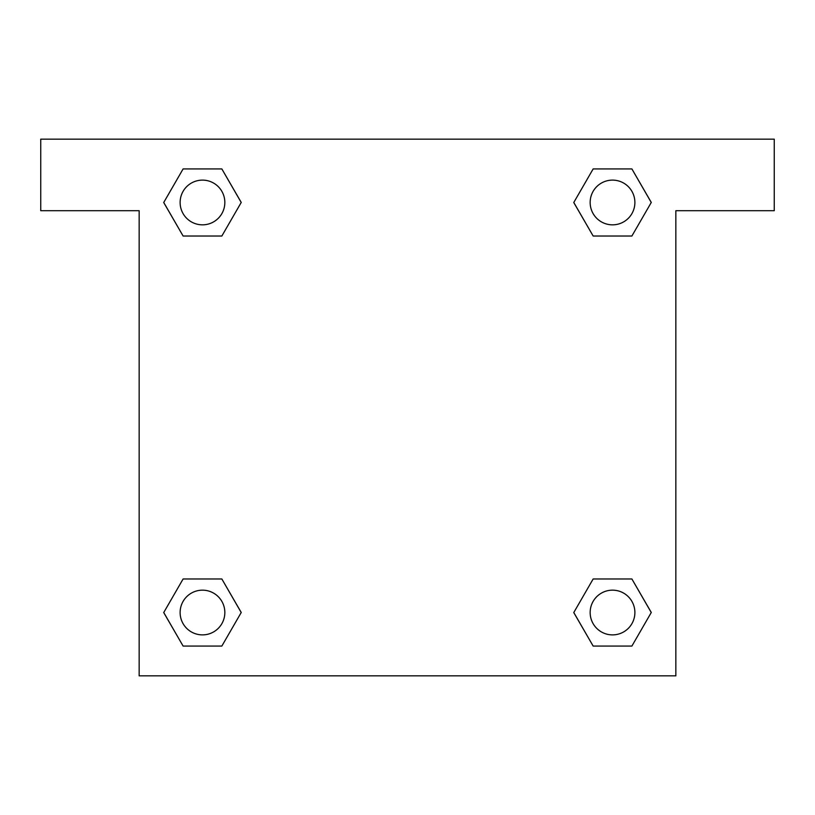 <?xml version="1.0" encoding="UTF-8"?>
<svg xmlns="http://www.w3.org/2000/svg" width="815" height="815" viewBox="0 0 815 815"><rect width="100%" height="100%" fill="white"/><g stroke="black" fill="none" stroke-linecap="round" stroke-linejoin="round"><path stroke-width="1.22" d="M774.25 139.151L40.75 139.151L40.75 210.708L139.151 210.708L139.151 675.849L675.849 675.849L675.849 210.708L774.25 210.708L774.25 139.151M183.11 236.024L221.843 236.024L183.11 236.024L163.744 202.477L183.11 168.929L221.843 168.929L241.209 202.477L221.843 236.024L183.11 236.024L163.703 202.507M221.843 168.929L183.11 168.929L221.843 168.929L241.25 202.456M221.843 578.976L183.11 578.976L221.843 578.976L241.209 612.523L221.843 646.071L183.11 646.071L163.744 612.523L183.11 578.976L221.843 578.976L241.25 612.493M183.11 646.071L221.843 646.071L183.11 646.071L163.703 612.544M631.89 578.976L593.157 578.976L631.89 578.976L651.256 612.523L631.89 646.071L593.157 646.071L573.791 612.523L593.157 578.976L631.89 578.976L651.297 612.493M593.157 646.071L631.89 646.071L593.157 646.071L573.75 612.544M593.157 236.024L631.89 236.024L593.157 236.024L573.791 202.477L593.157 168.929L631.89 168.929L651.256 202.477L631.89 236.024L593.157 236.024L573.75 202.507M631.89 168.929L593.157 168.929L631.89 168.929L651.297 202.456M634.885 612.523A22.362 22.362 0 0 0 601.338 593.157A22.362 22.362 0 0 0 601.338 631.89A22.362 22.362 0 0 0 634.885 612.523M224.838 612.523A22.362 22.362 0 0 0 191.301 593.157A22.362 22.362 0 0 0 191.301 631.89A22.362 22.362 0 0 0 224.838 612.523M634.885 202.477A22.362 22.362 0 0 0 601.338 183.11A22.362 22.362 0 0 0 601.338 221.843A22.362 22.362 0 0 0 634.885 202.477M224.838 202.477A22.362 22.362 0 0 0 191.301 183.11A22.362 22.362 0 0 0 191.301 221.843A22.362 22.362 0 0 0 224.838 202.477"/></g></svg>
